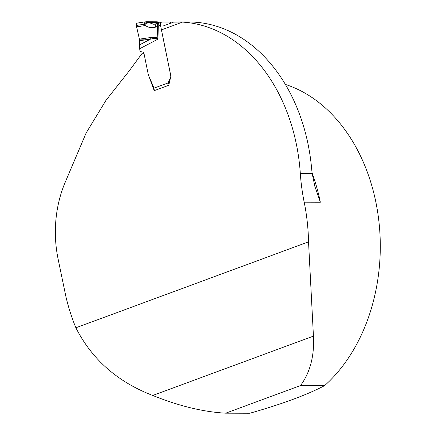 <?xml version="1.0" encoding="UTF-8"?>
<svg xmlns="http://www.w3.org/2000/svg" width="435" height="435" viewBox="0 0 435 435"><rect width="100%" height="100%" fill="white"/><g stroke="black" fill="none" stroke-linecap="round" stroke-linejoin="round"><path stroke-width="0.65" d="M65.158 182.401L86.173 132.892L106.042 100.246L129.179 70.938L142.261 53.162L144.007 53.559L148.253 74.428L154.218 90.67L168.775 85.298L170.852 76.201L161.434 29.895L182.526 22.103A166.833 124.176 -89.8 0 1 300.308 173.347A166.833 124.176 90.2 0 0 304.185 202.172A166.833 124.176 90.2 0 1 308.535 241.855L75.891 327.783A166.833 124.176 90.2 0 1 65.712 295.724L57.991 258.423A100.099 74.505 -89.8 0 1 65.158 182.401M75.891 327.783C91.883 359.337 117.499 381.903 152.745 395.464C178.926 406.029 203.254 411.934 225.716 413.179L249.81 413.25C265.589 408.769 279.912 404.169 292.788 399.45C305.462 394.73 316.071 390.119 324.619 385.622L300.525 385.551C310.155 372.447 314.462 355.966 313.439 336.114L308.535 241.855M324.619 385.622A166.833 124.176 -89.8 0 0 378.439 217.56A166.833 124.176 -89.8 0 0 285.338 84.406M187.42 21.957L194.227 22.136A166.833 124.176 90.2 0 1 311.634 168.671L312.134 173.38L300.308 173.347M304.185 202.172L320.339 202.221L314.886 186.484L312.134 173.38M163.402 25.883L173.532 22.141L182.526 22.103M142.261 53.162L143.898 53.168M225.716 413.179L300.525 385.551M159.101 23.055L157.04 21.81M146.285 21.75L157.204 21.783M159.313 22.881L158.318 22.326L147.954 22.299L145.866 21.766L145.915 22.843L143.947 24.278L145.116 21.87L146.263 21.75L145.116 21.87M154.947 90.404A2.501 1.609 69.7 0 1 153.647 88.289L153.321 86.679A3.621 2.697 -89.8 0 0 153.049 85.809L149.036 76.582A13.061 9.722 90.2 0 1 148.052 73.439L144.007 53.559A2.088 1.55 -89.8 0 0 142.772 52.059L141.266 51.716A2.501 1.865 90.2 0 1 139.782 49.911L139.401 39.134L136.606 26.856L145.317 25.518L143.947 24.278L136.296 25.453C136.095 23.99 136.492 23.185 137.476 23.044L144.942 21.886M153.647 88.289L168.383 82.846A2.501 1.865 90.2 0 1 168.622 81.785L170.602 77.126A2.088 1.55 -89.8 0 0 170.754 75.538L160.52 25.257L158.291 26.084A3.339 2.148 -110.3 0 1 159.362 22.957L161.597 22.136A3.339 2.148 69.7 0 0 160.787 22.848L160.662 23.098A3.339 2.148 69.7 0 0 160.52 25.257M169.335 82.851L168.383 82.846L168.541 83.689A2.501 1.609 69.7 0 0 168.976 84.417M136.606 26.856L136.296 25.453M139.401 39.134L150.091 37.617C153.772 37.1 156.143 37.279 157.209 38.144L157.959 39.139L156.981 38.579C156.073 38.106 153.898 38.302 150.461 39.161L139.494 40.716M150.091 37.617A3.339 1.832 81.9 0 0 150.461 39.161L139.543 44.892M161.597 22.136A3.339 2.148 69.7 0 1 162.097 22.049L169.34 22.065A3.339 2.148 69.7 0 1 170.977 22.876M145.915 22.843L147.954 22.299L153.892 24.344M139.553 48.802L157.959 39.139L158.291 26.084L155.605 27.122C152 28.226 148.569 27.688 145.317 25.518A3.339 1.593 124.8 0 1 148.417 22.631M158.291 23.332A3.339 1.778 71.9 0 0 157.508 26.502L157.209 38.144A3.339 1.506 130 0 0 156.981 38.579M156.388 23.952A3.339 1.778 71.9 0 0 155.605 27.122M158.655 22.658A3.339 2.229 -47.7 0 1 159.455 22.924M159.145 22.582L159.64 23.071M160.651 23.126L160.803 22.821M170.955 22.854L171.227 23.158M137.422 23.044L136.356 23.947L136.296 25.453L139.401 39.134L150.428 39.166M320.339 202.221A166.833 124.176 -89.8 0 0 312.069 172.804M152.745 395.464L313.439 336.114M169.574 81.791L168.622 81.785M169.139 83.689L168.541 83.689M178.399 21.935L187.539 21.962M314.864 186.414L315.152 187.425M159.362 22.957L153.898 24.338M159.139 22.576L157.301 21.783"/></g></svg>
